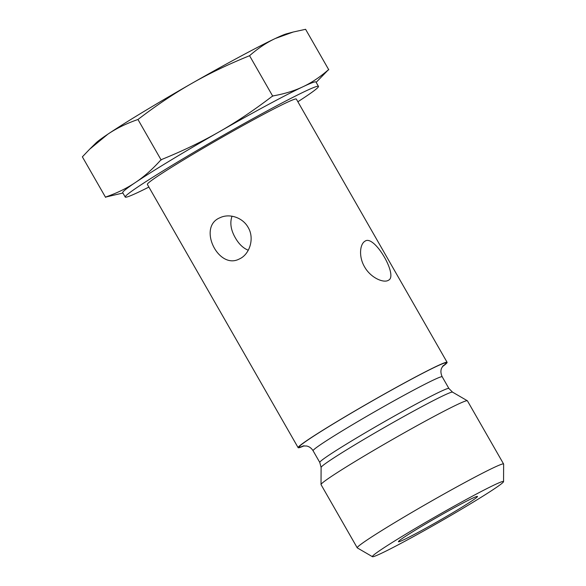 <?xml version="1.0" encoding="UTF-8"?>
<svg xmlns="http://www.w3.org/2000/svg" width="586" height="586" viewBox="0 0 586 586"><rect width="100%" height="100%" fill="white"/><g stroke="black" fill="none" stroke-linecap="round" stroke-linejoin="round"><path stroke-width="0.88" d="M503.557 481.619L503.63 464.105A84.333 3.677 150.2 0 0 503.601 464.009L467.416 400.817A84.333 3.677 150.2 0 0 467.342 400.751A84.333 3.677 150.2 0 0 392.4 439.537A84.333 3.677 150.2 0 0 321.025 484.549A84.333 3.677 150.2 0 0 321.047 484.637L357.24 547.829A84.333 3.677 150.2 0 0 357.314 547.903L372.447 556.7A75.565 3.296 -29.8 0 1 436.321 516.222A75.565 3.296 -29.8 0 1 503.557 481.619A75.565 3.296 -29.8 0 1 455.007 513.014A75.565 3.296 -29.8 0 1 381.23 553.396A75.565 3.296 -29.8 0 1 372.447 556.7M442.43 366.631A85.842 3.743 150.2 0 0 447.111 362.338A85.842 3.743 150.2 0 0 370.762 401.754A85.842 3.743 150.2 0 0 298.135 447.66A85.842 3.743 150.2 0 0 304.207 445.792M457.812 509.725A45.554 1.985 -29.8 0 1 398.421 541.706A45.554 1.985 -29.8 0 1 436.973 517.365A45.554 1.985 -29.8 0 1 477.473 496.43A45.554 1.985 -29.8 0 1 457.812 509.725M503.601 464.009A84.333 3.677 150.2 0 0 428.593 502.729A84.333 3.677 150.2 0 0 357.24 547.829M248.288 250.229C243.241 248.237 238.941 244.135 235.396 237.931C230.84 230.078 229.719 222.848 232.027 216.219M364.521 266.784C358.529 256.639 359.899 244.025 364.968 241.227C374.146 233.982 398.465 275.794 388.54 280.203C383.779 283.463 370.608 277.837 364.521 266.784M248.112 227.368C254.873 238.443 249.548 254.566 239.396 258.939C218.417 270.322 197.189 226.855 219.977 217.743C229.177 213.179 242.582 217.355 248.112 227.368M105.575 197.35L105.956 196.925A128.056 5.589 150.2 0 0 105.963 197.013L105.575 197.35L82.37 156.843L89.658 149.203L107.875 134.165A111.347 4.856 -29.8 0 1 191.468 83.6C174.13 93.482 156.294 105.443 137.959 119.493L161.157 159.993L162 159.355C183.096 150.763 202.133 141.607 219.113 131.872A111.347 4.856 150.2 0 0 135.513 182.429A111.347 4.856 150.2 0 0 122.708 192.677L125.221 197.064A111.347 4.856 150.2 0 0 148.895 187.073M105.956 196.925C117.215 192.977 127.067 188.15 135.513 182.429C143.995 176.774 152.367 169.354 160.63 160.183L161.157 159.993M271.779 96.624L273.157 95.884C284.488 93.863 294.414 90.823 302.925 86.772A111.347 4.856 150.2 0 0 219.113 131.872C236.121 122.188 253.679 110.439 271.779 96.624M122.906 193.021L105.963 197.013M328.263 69.99A128.056 5.589 150.2 0 0 328.263 69.902L316.154 82.348M297.871 101.752A111.347 4.856 150.2 0 0 318.469 86.384L315.957 81.996A111.347 4.856 150.2 0 0 302.925 86.772C311.474 82.78 319.919 77.154 328.263 69.902M328.79 69.807L305.592 29.3L293.183 32.032L275.288 38.508C266.571 42.588 258.001 48.323 249.563 55.714L272.761 96.221M249.563 55.714C228.152 64.379 208.784 73.675 191.468 83.6A111.347 4.856 -29.8 0 1 275.288 38.508A111.347 4.856 -29.8 0 1 286.635 33.783L293.183 32.032M89.658 149.203L95.965 142.984A111.347 4.856 -29.8 0 1 107.875 134.165C116.489 128.341 126.517 123.448 137.959 119.493M318.469 86.384A111.347 4.856 150.2 0 0 305.445 91.16A111.347 4.856 150.2 0 0 195.556 151.356A111.347 4.856 150.2 0 0 125.221 197.064M447.111 362.338L296.333 99.063A85.842 3.743 150.2 0 0 219.984 138.479A85.842 3.743 150.2 0 0 147.357 184.385L298.135 447.66M319.78 462.442L313.085 450.751A74.4 3.245 -29.8 0 1 376.036 410.962A74.4 3.245 -29.8 0 1 442.218 376.798L448.905 388.489A74.4 3.245 150.2 0 0 382.731 422.653A74.4 3.245 150.2 0 0 319.78 462.442L321.099 467.416A75.755 3.304 -29.8 0 1 385.214 426.989A75.755 3.304 -29.8 0 1 452.538 392.144L467.342 400.751M442.738 366.199A84.523 3.684 150.2 0 0 370.791 401.798A84.523 3.684 150.2 0 0 303.68 445.836M448.905 388.489L452.538 392.144M321.099 467.416L321.025 484.549M443.214 365.642L441.698 367.979C441.573 368.235 439.734 371.546 442.218 376.798M313.085 450.751C311.488 448.18 309.342 446.598 306.654 446.005L302.955 445.968"/></g></svg>
